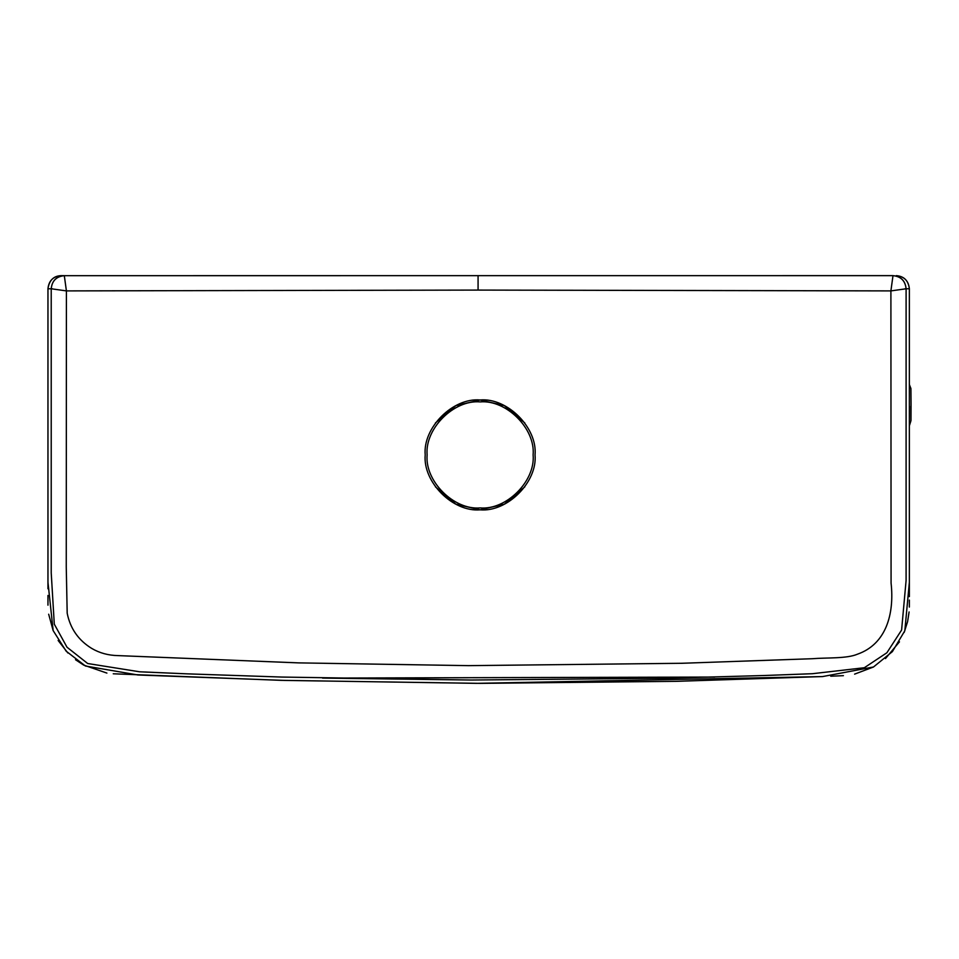 <?xml version="1.0" encoding="UTF-8"?>
<svg xmlns="http://www.w3.org/2000/svg" width="959" height="959" viewBox="0 0 959 959"><rect width="100%" height="100%" fill="white"/><g stroke="black" fill="none" stroke-linecap="round" stroke-linejoin="round"><path stroke-width="1.44" d="M892.997 275.641L890.899 290.901L891.079 583.096C894.471 613.724 886.284 644.1 857.49 654.182C846.689 658.809 826.886 657.514 812.225 658.725L681.681 663.28L468.675 665.642L298.645 662.885L118.089 655.608C108.307 655.429 99.496 653.019 91.632 648.368C78.386 640.204 70.235 628.493 67.19 613.233L66.255 567.009L66.411 290.901L64.313 275.677L892.997 275.641C900.933 276.48 905.296 280.843 906.099 288.779L890.899 290.901L891.079 583.096C894.471 613.724 886.284 644.1 857.49 654.182C846.689 658.809 826.886 657.514 812.225 658.725L681.681 663.28L468.675 665.642L298.645 662.885L118.089 655.608C108.307 655.429 99.496 653.019 91.632 648.368C78.386 640.204 70.235 628.493 67.19 613.233L66.255 567.009L66.411 290.901L51.223 288.779L51.223 572.931L54.291 624.165L67.01 647.217L87.701 663.52L139.594 671.791L186.957 673.841L281.682 677.054L471.217 680.027L666.217 678.253L763.7 675.532L812.417 673.709L864.347 667.728L886.895 652.755L901.604 630.039L906.087 580.579L906.099 288.779C905.332 280.795 900.957 276.42 892.997 275.641M64.313 275.641C56.353 276.42 51.99 280.795 51.211 288.767L51.223 288.779C52.014 280.843 56.377 276.48 64.313 275.677L61.088 275.641C53.117 276.42 48.741 280.795 47.962 288.767L47.962 582.305L53.153 630.59L66.147 651.161L85.423 666.014L137.928 674.98L284.595 680.422L480.267 683.359L675.951 681.334L822.642 676.563L873.493 666.984L892.373 651.64L904.828 630.746L909.36 582.305L909.36 288.767C908.569 280.795 904.193 276.42 896.221 275.641C903.977 276.192 908.353 280.567 909.36 288.767L904.984 288.767M906.099 288.779L909.36 288.767L909.36 596.63M52.325 288.767L47.962 288.767L47.962 588.778M524.825 422.979L504.362 405.609L480.123 399.975L455.885 405.609L435.422 422.979M435.422 486.824L455.885 504.194L480.123 509.828L504.362 504.194L524.825 486.824M425.197 454.902C422.739 482.077 452.948 512.286 480.123 509.828C507.299 512.286 537.508 482.077 535.05 454.902C537.508 427.726 507.299 397.517 480.123 399.975C452.948 397.517 422.739 427.726 425.197 454.902M617.548 677.306L419.023 677.833M66.411 290.901L478.073 290.086L890.899 290.901M478.073 290.086L478.073 275.641M51.211 288.767L47.962 288.767C49.233 280.316 53.62 275.94 61.088 275.641M666.301 677.174L370.761 677.953M533.12 454.902C535.494 481.13 506.34 510.272 480.123 507.91C453.895 510.272 424.753 481.13 427.115 454.902C424.753 428.673 453.895 399.531 480.123 401.905C506.34 399.531 535.494 428.673 533.12 454.902M910.894 406.232C910.93 425.616 910.99 424.933 911.05 404.195M471.217 680.027L322.524 678.085L714.743 677.054M47.962 595.443L47.962 605.177M48.681 614.216L53.105 630.495M58.139 640.468L67.873 652.983M75.521 659.732L83.685 665.09L106.905 673.086M113.246 673.781L280.915 680.339L476.515 683.347L821.815 676.598M830.746 676.215L843.405 675.663M854.601 674.129L873.409 667.032M885.481 658.557L899.458 641.835M904.169 632.425L907.598 621.636L909.096 611.95M909.348 607.059L909.36 600.094M909.36 425.832L910.978 420.605L911.05 404.183L910.918 388.515L909.36 384.535"/></g></svg>
